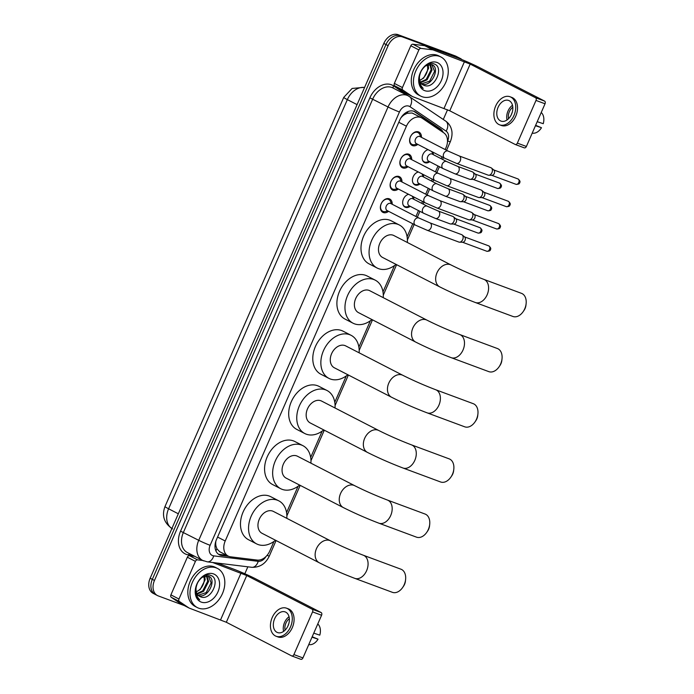 <?xml version="1.0" encoding="UTF-8"?>
<svg xmlns="http://www.w3.org/2000/svg" width="694" height="694" viewBox="0 0 694 694"><rect width="100%" height="100%" fill="white"/><g stroke="black" fill="none" stroke-linecap="round" stroke-linejoin="round"><path stroke-width="1.04" d="M413.372 196.749A7.044 5.118 -62.8 0 1 413.824 199.282M410.197 206.326A7.044 5.118 -62.8 0 1 405.435 207.315A7.044 5.118 -62.8 0 1 405.027 207.133A7.044 5.118 -62.8 0 1 402.997 200.314A7.044 5.118 -62.8 0 1 408.619 194.303M423.123 174.446A7.044 5.118 -62.8 0 1 423.574 176.97M419.948 184.023A7.044 5.118 -62.8 0 1 415.186 185.003A7.044 5.118 -62.8 0 1 414.769 184.821A7.044 5.118 -62.8 0 1 412.739 178.002A7.044 5.118 -62.8 0 1 418.369 171.991M432.874 152.133A7.044 5.118 -62.8 0 1 433.316 154.658M429.69 161.711A7.044 5.118 -62.8 0 1 424.928 162.691A7.044 5.118 -62.8 0 1 424.52 162.509A7.044 5.118 -62.8 0 1 422.49 155.69A7.044 5.118 -62.8 0 1 428.12 149.687M388.579 211.314A7.495 5.448 -62.8 0 1 383.288 212.538A7.495 5.448 -62.8 0 1 382.854 212.338A7.495 5.448 -62.8 0 1 381.301 203.481A7.495 5.448 -62.8 0 1 389.282 198.822A7.495 5.448 -62.8 0 1 389.716 199.013A7.495 5.448 -62.8 0 1 392.205 204.27M398.33 189.002A7.495 5.448 -62.8 0 1 393.038 190.225A7.495 5.448 -62.8 0 1 392.604 190.035A7.495 5.448 -62.8 0 1 391.043 181.169A7.495 5.448 -62.8 0 1 399.024 176.51A7.495 5.448 -62.8 0 1 399.458 176.701A7.495 5.448 -62.8 0 1 401.956 181.958M408.072 166.699A7.495 5.448 -62.8 0 1 402.78 167.913A7.495 5.448 -62.8 0 1 402.347 167.722A7.495 5.448 -62.8 0 1 400.794 158.857A7.495 5.448 -62.8 0 1 408.775 154.207A7.495 5.448 -62.8 0 1 409.208 154.398A7.495 5.448 -62.8 0 1 411.698 159.646M417.823 144.387A7.495 5.448 -62.8 0 1 412.531 145.601A7.495 5.448 -62.8 0 1 412.097 145.41A7.495 5.448 -62.8 0 1 410.544 136.544A7.495 5.448 -62.8 0 1 418.525 131.895A7.495 5.448 -62.8 0 1 418.959 132.086A7.495 5.448 -62.8 0 1 421.449 137.343M413.477 113.738L412.036 113.001L407.161 113.269L404.402 114.692A4.407 3.201 117.2 0 0 402.624 115.508M445.184 149.557L446.069 147.527A13.212 9.595 117.2 0 0 443.804 132.858L422.221 118.24A13.212 9.595 117.2 0 0 421.501 117.807A13.212 9.595 117.2 0 0 420.729 117.468A13.212 9.595 117.2 0 0 406.424 126.204L225.212 540.99A13.212 9.595 117.2 0 0 228.187 556.085A13.212 9.595 117.2 0 0 230.608 556.822L257.162 560.075A13.212 9.595 117.2 0 0 269.819 550.949L273.965 541.45M215.314 543.202A4.407 3.201 117.2 0 0 215.973 545.996L216.892 548.763L219.564 551.643L228.187 556.085M400.898 117.885A13.212 9.595 -62.8 0 1 404.402 114.692M215.973 545.996A13.212 9.595 -62.8 0 1 215.843 541.398L215.756 541.606A4.407 3.201 117.2 0 0 215.617 541.936M286.57 512.606L298.073 486.277M310.678 457.433L322.172 431.104M334.777 402.26L346.28 375.931M358.885 347.087L370.379 320.758M382.984 291.914L394.487 265.585M407.092 236.741L412.757 223.763M415.94 216.485L418.508 210.603M421.683 203.333L422.507 201.451M425.682 194.173L428.259 188.3M431.434 181.021L432.258 179.139M435.433 171.869L438.001 165.987M441.184 158.709L442 156.835M156.063 594.784A13.212 9.595 -62.8 0 1 155.3 594.446A13.212 9.595 -62.8 0 1 152.316 579.351L385.968 44.537A13.212 9.595 -62.8 0 1 400.273 35.81L457.45 57.038A13.212 9.595 -62.8 0 1 458.214 57.376A13.212 9.595 -62.8 0 0 457.45 57.038L400.273 35.81A13.212 9.595 -62.8 0 0 385.968 44.537L152.316 579.351A13.212 9.595 -62.8 0 0 155.3 594.446L153.148 593.335A13.212 9.595 -62.8 0 1 150.164 578.241L383.817 43.427A13.212 9.595 -62.8 0 1 398.122 34.7L455.299 55.928A13.212 9.595 -62.8 0 1 456.062 56.266L460.365 58.478A13.212 9.595 -62.8 0 1 461.97 59.615M443.197 132.441A13.212 9.595 117.2 0 0 440.378 128.911L415.55 112.098A13.212 9.595 117.2 0 0 414.83 111.673A13.212 9.595 117.2 0 0 414.066 111.335A13.212 9.595 117.2 0 0 399.761 120.062L216.424 539.698A13.212 9.595 117.2 0 0 219.408 554.792A13.212 9.595 117.2 0 0 221.82 555.53L228.873 556.388M184.292 605.576L158.215 595.894A13.212 9.595 -62.8 0 1 157.451 595.556A13.212 9.595 -62.8 0 1 154.467 580.462L388.12 45.648A13.212 9.595 -62.8 0 1 402.425 36.912L459.601 58.14A13.212 9.595 -62.8 0 1 460.365 58.478M447.543 109.739L443.293 119.481M247.853 566.816L244.826 573.756M226.608 555.269L219.668 554.419A13.212 9.595 -62.8 0 1 218.384 554.142M413.745 111.222L438.226 127.8A13.212 9.595 -62.8 0 1 440.811 130.828M422.056 96.683A22.017 15.997 -62.8 0 1 420.781 96.128A22.017 15.997 -62.8 0 1 416.209 70.094A22.017 15.997 -62.8 0 1 439.649 56.414A22.017 15.997 -62.8 0 1 440.924 56.977A22.017 15.997 -62.8 0 1 445.496 83.011A22.017 15.997 -62.8 0 1 422.056 96.683M420.781 96.128L418.629 95.017A22.017 15.997 -62.8 0 1 414.058 68.984A22.017 15.997 -62.8 0 1 437.498 55.312A22.017 15.997 -62.8 0 1 438.773 55.867L440.924 56.977M423.869 85.275C434.453 90.203 444.498 67.266 434.349 64.039C427.565 60.569 417.398 71.924 419.02 81.337C419.488 84.607 420.885 86.958 423.219 88.39C419.081 84.295 418.204 78.995 420.59 72.488A11.009 7.998 -62.8 0 0 423.123 84.954A11.009 7.998 -62.8 0 0 423.765 85.232L423.869 85.275A11.009 7.998 -62.8 0 1 423.765 85.232L423.097 84.937M437.012 62.46A15.407 11.199 -62.8 0 1 441.384 80.461A15.407 11.199 -62.8 0 1 424.693 90.645A15.407 11.199 -62.8 0 1 420.321 72.644A15.407 11.199 -62.8 0 1 437.012 62.46M421.596 83.818L429.621 81.155L434.591 71.378L431.859 64.716M421.197 83.913C431.2 88.424 441.106 67.353 431.703 64.655L425.578 65.817M432.293 64.915L431.703 64.655M420.391 82.118L426.211 79.394L431.174 69.617L429.881 64.342M420.659 82.603L427.062 79.836L432.032 70.059L430.41 64.369M427.478 64.811L427.712 68.437A11.009 7.998 -62.8 0 1 419.731 80.304M419.749 80.374L423.644 78.075L428.614 68.298L428.129 64.594M421.275 70.883L420.59 72.488M404.541 92.458A2.203 1.596 -62.8 0 1 404.411 92.406A2.203 1.596 -62.8 0 1 404.29 92.337L394.73 85.856A2.203 1.596 -62.8 0 1 394.348 83.41L402.425 87.565L418.872 49.916L410.805 45.761A2.203 1.596 -62.8 0 1 412.913 44.234L424.676 45.683A2.203 1.596 -62.8 0 1 424.954 45.743L456.409 57.429A17.61 1.058 -156.4 0 1 479.207 67.439L544.564 101.081A2.203 1.509 110.4 0 1 545.033 103.788L536.002 100.43A2.203 1.509 -69.6 0 0 535.534 97.724L470.176 64.082L433.021 49.899A2.203 1.596 117.2 0 0 432.744 49.838L420.98 48.389A2.203 1.596 117.2 0 0 418.872 49.916M394.348 83.41L410.805 45.761M402.425 87.565A2.203 1.596 117.2 0 0 402.798 90.012L412.357 96.492A2.203 1.596 117.2 0 0 412.479 96.561A2.203 1.596 117.2 0 0 412.609 96.613L449.773 110.797L515.13 144.439A2.203 1.509 -69.6 0 0 515.243 144.491A2.203 1.509 -69.6 0 0 517.351 143.12L526.382 146.477L545.033 103.788M526.382 146.477A2.203 1.509 110.4 0 1 524.265 147.848A2.203 1.509 110.4 0 1 524.152 147.796L515.364 144.525M517.351 143.12L536.002 100.43M511.53 114.241A11.009 7.53 -69.6 0 0 508.641 100.457A11.009 7.53 -69.6 0 0 498.084 107.318A11.009 7.53 -69.6 0 0 500.973 121.094A11.009 7.53 -69.6 0 0 511.53 114.241M512.502 105.28A11.009 7.53 -69.6 0 0 508.017 111.005A11.009 7.53 -69.6 0 0 507.045 119.958M511.469 114.389A8.805 6.029 110.4 0 1 512.068 112.706A8.805 6.029 110.4 0 1 512.207 112.385M512.805 107.214A8.805 6.029 -69.6 0 0 509.361 111.699A8.805 6.029 -69.6 0 0 508.546 118.7M499.593 124.816L501.406 125.484A14.973 10.245 -69.6 0 0 515.755 116.158A14.973 10.245 -69.6 0 0 511.825 97.42L510.021 96.744A14.973 10.245 -69.6 0 0 495.663 106.069A14.973 10.245 -69.6 0 0 499.593 124.816A14.973 10.245 -69.6 0 0 513.95 115.49A14.973 10.245 -69.6 0 0 510.021 96.744M532.177 133.205L533.218 133.239A11.451 7.834 -69.6 0 0 541.485 127.722L535.629 125.31M535.447 125.709L541.485 127.722M541.225 112.506L541.337 112.593A11.451 7.834 -69.6 0 1 543.246 123.697L537.208 121.684M198.605 608.144A22.017 15.997 -62.8 0 1 197.33 607.58A22.017 15.997 -62.8 0 1 192.758 581.546A22.017 15.997 -62.8 0 1 216.198 567.874A22.017 15.997 -62.8 0 1 217.482 568.429A22.017 15.997 -62.8 0 1 222.054 594.463A22.017 15.997 -62.8 0 1 198.605 608.144M197.33 607.58L195.179 606.469A22.017 15.997 -62.8 0 1 190.607 580.436A22.017 15.997 -62.8 0 1 214.047 566.764A22.017 15.997 -62.8 0 1 215.322 567.328L217.482 568.429M200.419 596.727C211.011 601.655 221.048 578.727 210.898 575.491C204.114 572.021 193.947 583.376 195.569 592.789C196.038 596.059 197.434 598.41 199.768 599.842C195.63 595.747 194.754 590.447 197.139 583.949A11.009 7.998 -62.8 0 0 199.672 596.406L200.419 596.727A11.009 7.998 -62.8 0 1 200.314 596.693A11.009 7.998 -62.8 0 1 199.672 596.406M213.561 573.912A15.407 11.199 -62.8 0 1 217.933 591.913A15.407 11.199 -62.8 0 1 201.243 602.097A15.407 11.199 -62.8 0 1 196.87 584.096A15.407 11.199 -62.8 0 1 213.561 573.912M198.146 595.27L206.179 592.607L211.141 582.83L208.408 576.167M197.747 595.365C207.749 599.876 217.656 578.805 208.252 576.107L202.127 577.269M208.851 576.367L208.252 576.107M196.94 593.578L202.761 590.846L207.732 581.069L206.43 575.803M197.209 594.064L203.611 591.288L208.582 581.511L206.959 575.82M204.036 576.263L204.262 579.889A11.009 7.998 -62.8 0 1 196.281 591.765M196.298 591.826L200.202 589.527L205.164 579.75L204.687 576.055M197.825 582.344L197.139 583.949M526.121 303.694L525.948 305.247A7.929 5.422 110.4 0 1 525.063 308.518A7.929 5.422 110.4 0 1 524.048 310.357L523.163 311.649A12.327 8.441 -69.6 0 0 524.742 308.787A12.327 8.441 -69.6 0 0 526.121 303.694A12.327 8.441 -69.6 0 0 521.506 293.354L483.892 279.387A12.327 8.441 110.4 0 1 487.136 294.82A12.327 8.441 110.4 0 1 475.312 302.497L512.927 316.464A12.327 8.441 -69.6 0 0 523.163 311.649M483.892 279.387C472.414 274.989 461.467 270.183 451.057 264.978L393.871 235.544A12.327 8.953 117.2 0 0 393.16 235.223A12.327 8.953 117.2 0 0 380.026 242.883A12.327 8.953 117.2 0 0 382.585 257.457L439.77 286.891C451.1 292.573 462.941 297.778 475.312 302.497M396.048 264.388A24.212 17.593 -62.8 0 1 378.551 268.647A24.212 17.593 -62.8 0 1 377.146 268.031A24.212 17.593 -62.8 0 1 372.123 239.395A24.212 17.593 -62.8 0 1 397.905 224.353A24.212 17.593 -62.8 0 1 399.31 224.969A24.212 17.593 -62.8 0 1 407.335 242.466M377.146 268.031L369.078 263.876A24.212 17.593 -62.8 0 1 364.046 235.24A24.212 17.593 -62.8 0 1 389.837 220.198A24.212 17.593 -62.8 0 1 391.243 220.813L399.31 224.969M502.014 358.867L501.84 360.42A7.929 5.422 110.4 0 1 500.964 363.691A7.929 5.422 110.4 0 1 499.94 365.53L499.064 366.822A12.327 8.441 -69.6 0 0 500.643 363.96A12.327 8.441 -69.6 0 0 502.014 358.867A12.327 8.441 -69.6 0 0 497.398 348.527L459.792 334.56A12.327 8.441 110.4 0 1 463.028 349.993A12.327 8.441 110.4 0 1 451.204 357.67L488.819 371.637A12.327 8.441 -69.6 0 0 499.064 366.822M459.792 334.56C448.307 330.162 437.359 325.356 426.949 320.142L369.772 290.717A12.327 8.953 117.2 0 0 369.052 290.396A12.327 8.953 117.2 0 0 355.927 298.056A12.327 8.953 117.2 0 0 358.486 312.63L415.663 342.064C426.992 347.746 438.842 352.951 451.204 357.67M371.949 319.561A24.212 17.593 -62.8 0 1 354.452 323.82A24.212 17.593 -62.8 0 1 353.046 323.204A24.212 17.593 -62.8 0 1 348.015 294.568A24.212 17.593 -62.8 0 1 373.806 279.526A24.212 17.593 -62.8 0 1 375.211 280.142A24.212 17.593 -62.8 0 1 383.235 297.639M353.046 323.204L344.979 319.049A24.212 17.593 -62.8 0 1 339.947 290.413A24.212 17.593 -62.8 0 1 365.738 275.371A24.212 17.593 -62.8 0 1 367.143 275.986L375.211 280.142M477.906 414.032L477.741 415.593A7.929 5.422 110.4 0 1 476.856 418.864A7.929 5.422 110.4 0 1 475.841 420.703L474.956 421.995A12.327 8.441 -69.6 0 0 476.535 419.133A12.327 8.441 -69.6 0 0 477.906 414.032A12.327 8.441 -69.6 0 0 473.299 403.7L435.685 389.733A12.327 8.441 110.4 0 1 438.929 405.166A12.327 8.441 110.4 0 1 427.105 412.843L464.711 426.81A12.327 8.441 -69.6 0 0 474.956 421.995M435.685 389.733C424.208 385.335 413.26 380.529 402.841 375.315L345.664 345.881A12.327 8.953 117.2 0 0 344.944 345.569A12.327 8.953 117.2 0 0 331.819 353.229A12.327 8.953 117.2 0 0 334.378 367.803L391.563 397.237C402.884 402.919 414.734 408.124 427.105 412.843M347.841 374.734A24.212 17.593 -62.8 0 1 330.344 378.993A24.212 17.593 -62.8 0 1 328.939 378.377A24.212 17.593 -62.8 0 1 323.907 349.741A24.212 17.593 -62.8 0 1 349.698 334.699A24.212 17.593 -62.8 0 1 351.103 335.315A24.212 17.593 -62.8 0 1 359.128 352.812M328.939 378.377L320.871 374.222A24.212 17.593 -62.8 0 1 315.839 345.586A24.212 17.593 -62.8 0 1 341.63 330.544A24.212 17.593 -62.8 0 1 343.036 331.159L351.103 335.315M453.807 469.205L453.633 470.766A7.929 5.422 110.4 0 1 452.748 474.037A7.929 5.422 110.4 0 1 451.733 475.876L450.848 477.168A12.327 8.441 -69.6 0 0 452.436 474.306A12.327 8.441 -69.6 0 0 453.807 469.205A12.327 8.441 -69.6 0 0 449.191 458.873L411.577 444.906A12.327 8.441 110.4 0 1 414.821 460.339A12.327 8.441 110.4 0 1 402.997 468.016L440.612 481.983A12.327 8.441 -69.6 0 0 450.848 477.168M411.577 444.906C400.1 440.508 389.152 435.702 378.742 430.488L321.556 401.054A12.327 8.953 117.2 0 0 320.845 400.742A12.327 8.953 117.2 0 0 307.711 408.402A12.327 8.953 117.2 0 0 310.279 422.976L367.456 452.41C378.785 458.092 390.635 463.288 402.997 468.016M323.742 429.907A24.212 17.593 -62.8 0 1 306.236 434.166A24.212 17.593 -62.8 0 1 304.831 433.55A24.212 17.593 -62.8 0 1 299.808 404.914A24.212 17.593 -62.8 0 1 325.59 389.872A24.212 17.593 -62.8 0 1 326.995 390.488A24.212 17.593 -62.8 0 1 335.02 407.985M304.831 433.55L296.763 429.395A24.212 17.593 -62.8 0 1 291.74 400.759A24.212 17.593 -62.8 0 1 317.522 385.717A24.212 17.593 -62.8 0 1 318.928 386.332L326.995 390.488M429.699 524.378L429.534 525.931A7.929 5.422 110.4 0 1 428.649 529.21A7.929 5.422 110.4 0 1 427.634 531.049L426.749 532.341A12.327 8.441 -69.6 0 0 428.328 529.479A12.327 8.441 -69.6 0 0 429.699 524.378A12.327 8.441 -69.6 0 0 425.092 514.046L387.478 500.079A12.327 8.441 110.4 0 1 390.713 515.512A12.327 8.441 110.4 0 1 378.898 523.189L416.504 537.156A12.327 8.441 -69.6 0 0 426.749 532.341M387.478 500.079C376.001 495.681 365.053 490.875 354.634 485.661L297.457 456.227A12.327 8.953 117.2 0 0 296.737 455.915A12.327 8.953 117.2 0 0 283.612 463.575A12.327 8.953 117.2 0 0 286.171 478.149L343.348 507.583C354.677 513.265 366.527 518.461 378.898 523.189M299.635 485.08A24.212 17.593 -62.8 0 1 282.137 489.339A24.212 17.593 -62.8 0 1 280.732 488.723A24.212 17.593 -62.8 0 1 275.7 460.087A24.212 17.593 -62.8 0 1 301.491 445.045A24.212 17.593 -62.8 0 1 302.896 445.661A24.212 17.593 -62.8 0 1 310.921 463.158M280.732 488.723L272.664 484.568A24.212 17.593 -62.8 0 1 267.632 455.932A24.212 17.593 -62.8 0 1 293.423 440.89A24.212 17.593 -62.8 0 1 294.829 441.505L302.896 445.661M405.6 579.551L405.426 581.104A7.929 5.422 110.4 0 1 404.541 584.383A7.929 5.422 110.4 0 1 403.526 586.222L402.641 587.514A12.327 8.441 -69.6 0 0 404.22 584.652A12.327 8.441 -69.6 0 0 405.6 579.551A12.327 8.441 -69.6 0 0 400.985 569.219L363.37 555.252A12.327 8.441 110.4 0 1 366.614 570.685A12.327 8.441 110.4 0 1 354.79 578.362L392.405 592.329A12.327 8.441 -69.6 0 0 402.641 587.514M363.37 555.252C351.893 550.854 340.945 546.048 330.535 540.834L273.349 511.4A12.327 8.953 117.2 0 0 272.638 511.088A12.327 8.953 117.2 0 0 259.504 518.748A12.327 8.953 117.2 0 0 262.063 533.322L319.249 562.756C330.578 568.438 342.42 573.634 354.79 578.362M275.527 540.253A24.212 17.593 -62.8 0 1 258.029 544.512A24.212 17.593 -62.8 0 1 256.624 543.896A24.212 17.593 -62.8 0 1 251.601 515.26A24.212 17.593 -62.8 0 1 277.383 500.218A24.212 17.593 -62.8 0 1 278.788 500.834A24.212 17.593 -62.8 0 1 286.813 518.331M256.624 543.896L248.556 539.741A24.212 17.593 -62.8 0 1 243.525 511.105A24.212 17.593 -62.8 0 1 269.315 496.063A24.212 17.593 -62.8 0 1 270.721 496.678L278.788 500.834M420.764 136.987L419.809 134.645A6.602 4.797 117.2 0 0 418.014 132.597A6.602 4.797 117.2 0 0 417.632 132.433A6.602 4.797 117.2 0 0 410.596 136.536A6.602 4.797 117.2 0 0 411.967 144.343A6.602 4.797 117.2 0 0 412.349 144.508A6.602 4.797 117.2 0 0 414.682 144.612L417.137 144.031M420.243 136.735A3.964 2.88 117.2 0 0 420.026 136.605A3.964 2.88 117.2 0 0 419.801 136.51A3.964 2.88 117.2 0 0 415.576 138.965A3.964 2.88 117.2 0 0 416.4 143.658A3.964 2.88 117.2 0 0 416.634 143.753M420.026 136.605L448.22 151.119A3.964 2.88 117.2 0 0 447.986 151.014A3.964 2.88 117.2 0 0 443.605 153.868A3.964 2.88 117.2 0 0 444.594 158.163L456.418 163.359A3.964 2.715 110.4 0 0 460.113 161.112A3.964 2.715 110.4 0 0 460.217 160.887A3.964 2.715 110.4 0 0 459.176 155.933L490.892 167.705A3.964 2.715 110.4 0 1 491.1 167.792A3.964 2.715 110.4 0 1 491.456 168.035A3.964 2.715 110.4 0 1 491.933 172.667A3.964 2.715 110.4 0 1 488.767 175.252A3.964 2.715 110.4 0 1 488.134 175.131A3.964 2.715 110.4 0 1 487.934 175.044M493.668 169.917A2.863 1.961 110.4 0 1 493.92 170.091A2.863 1.961 110.4 0 1 494.275 173.439A2.863 1.961 110.4 0 1 491.985 175.304L488.767 175.252M411.013 159.299L410.059 156.957A6.602 4.797 117.2 0 0 408.263 154.909A6.602 4.797 117.2 0 0 407.881 154.736A6.602 4.797 117.2 0 0 400.846 158.839A6.602 4.797 117.2 0 0 402.216 166.655A6.602 4.797 117.2 0 0 402.598 166.82A6.602 4.797 117.2 0 0 404.932 166.924L407.387 166.343M410.501 159.047A3.964 2.88 117.2 0 0 410.284 158.917A3.964 2.88 117.2 0 0 410.05 158.813A3.964 2.88 117.2 0 0 405.834 161.277A3.964 2.88 117.2 0 0 406.658 165.961A3.964 2.88 117.2 0 0 406.884 166.066M410.284 158.917L438.469 173.431A3.964 2.88 117.2 0 0 438.244 173.327A3.964 2.88 117.2 0 0 433.854 176.172A3.964 2.88 117.2 0 0 434.843 180.475L446.676 185.671A3.964 2.715 110.4 0 0 450.371 183.424A3.964 2.715 110.4 0 0 450.475 183.199A3.964 2.715 110.4 0 0 449.434 178.237L481.15 190.017A3.964 2.715 110.4 0 1 481.35 190.104A3.964 2.715 110.4 0 1 481.705 190.338A3.964 2.715 110.4 0 1 482.191 194.979A3.964 2.715 110.4 0 1 479.025 197.564A3.964 2.715 110.4 0 1 478.392 197.443A3.964 2.715 110.4 0 1 478.183 197.356M483.918 192.229A2.863 1.961 110.4 0 1 484.178 192.403A2.863 1.961 110.4 0 1 484.525 195.751A2.863 1.961 110.4 0 1 482.243 197.617L479.025 197.564M401.271 181.602L400.317 179.269A6.602 4.797 117.2 0 0 398.512 177.222A6.602 4.797 117.2 0 0 398.13 177.048A6.602 4.797 117.2 0 0 391.104 181.151A6.602 4.797 117.2 0 0 392.474 188.959A6.602 4.797 117.2 0 0 392.856 189.132A6.602 4.797 117.2 0 0 395.181 189.236L397.636 188.655M400.75 181.36A3.964 2.88 117.2 0 0 400.533 181.229A3.964 2.88 117.2 0 0 400.308 181.125A3.964 2.88 117.2 0 0 396.083 183.589A3.964 2.88 117.2 0 0 396.907 188.274A3.964 2.88 117.2 0 0 397.142 188.378M400.533 181.229L428.719 195.743A3.964 2.88 117.2 0 0 428.493 195.639A3.964 2.88 117.2 0 0 424.103 198.484A3.964 2.88 117.2 0 0 425.092 202.787L436.925 207.983A3.964 2.715 110.4 0 0 440.621 205.736A3.964 2.715 110.4 0 0 440.725 205.511A3.964 2.715 110.4 0 0 439.684 200.549L471.399 212.329A3.964 2.715 110.4 0 1 471.608 212.416A3.964 2.715 110.4 0 1 471.955 212.65A3.964 2.715 110.4 0 1 472.441 217.291A3.964 2.715 110.4 0 1 469.274 219.877A3.964 2.715 110.4 0 1 468.641 219.755A3.964 2.715 110.4 0 1 468.433 219.668M474.176 214.541A2.863 1.961 110.4 0 1 474.427 214.715A2.863 1.961 110.4 0 1 474.774 218.055A2.863 1.961 110.4 0 1 472.493 219.929L469.274 219.877M391.52 203.915L390.566 201.581A6.602 4.797 117.2 0 0 388.77 199.534A6.602 4.797 117.2 0 0 388.388 199.36A6.602 4.797 117.2 0 0 381.353 203.463A6.602 4.797 117.2 0 0 382.724 211.271A6.602 4.797 117.2 0 0 383.105 211.444A6.602 4.797 117.2 0 0 385.439 211.549L387.894 210.959M391 203.672A3.964 2.88 117.2 0 0 390.791 203.542A3.964 2.88 117.2 0 0 390.557 203.437A3.964 2.88 117.2 0 0 386.341 205.901A3.964 2.88 117.2 0 0 387.157 210.586A3.964 2.88 117.2 0 0 387.391 210.69M390.791 203.542L418.976 218.046A3.964 2.88 117.2 0 0 418.742 217.951A3.964 2.88 117.2 0 0 414.361 220.796A3.964 2.88 117.2 0 0 415.35 225.099L427.183 230.287A3.964 2.715 110.4 0 0 430.879 228.048A3.964 2.715 110.4 0 0 430.983 227.823A3.964 2.715 110.4 0 0 429.942 222.861L461.649 234.641A3.964 2.715 110.4 0 1 461.857 234.728A3.964 2.715 110.4 0 1 462.213 234.962A3.964 2.715 110.4 0 1 462.69 239.595A3.964 2.715 110.4 0 1 459.532 242.189A3.964 2.715 110.4 0 1 458.89 242.067A3.964 2.715 110.4 0 1 458.691 241.98M464.425 236.854A2.863 1.961 110.4 0 1 464.685 237.018A2.863 1.961 110.4 0 1 465.032 240.367A2.863 1.961 110.4 0 1 462.742 242.241L459.532 242.189M422.499 160.054A6.602 4.797 117.2 0 0 424.181 161.841A6.602 4.797 117.2 0 0 424.563 162.014A6.602 4.797 117.2 0 0 426.897 162.118L429.352 161.529M432.466 154.242A3.964 2.88 117.2 0 0 432.249 154.111A3.964 2.88 117.2 0 0 432.015 154.007A3.964 2.88 117.2 0 0 427.799 156.471A3.964 2.88 117.2 0 0 428.623 161.155A3.964 2.88 117.2 0 0 428.849 161.26M469.595 179.26L454.978 173.83A3.964 2.715 110.4 0 0 458.673 171.583A3.964 2.715 110.4 0 0 458.777 171.357A3.964 2.715 110.4 0 0 457.736 166.395L472.354 171.826A3.964 2.715 110.4 0 1 472.562 171.921A3.964 2.715 110.4 0 1 472.918 172.155A3.964 2.715 110.4 0 1 473.395 176.788A3.964 2.715 110.4 0 1 470.237 179.373A3.964 2.715 110.4 0 1 469.595 179.26A3.964 2.715 110.4 0 1 469.396 179.165M475.13 174.038A2.863 1.961 110.4 0 1 475.39 174.211A2.863 1.961 110.4 0 1 475.737 177.56A2.863 1.961 110.4 0 1 473.447 179.425L470.237 179.373M432.978 154.484L432.024 152.151A6.602 4.797 117.2 0 0 431.729 151.544M412.748 182.357A6.602 4.797 117.2 0 0 414.439 184.153A6.602 4.797 117.2 0 0 414.821 184.326A6.602 4.797 117.2 0 0 417.146 184.43L419.601 183.841M422.715 176.545A3.964 2.88 117.2 0 0 422.499 176.423A3.964 2.88 117.2 0 0 422.273 176.319A3.964 2.88 117.2 0 0 418.048 178.783A3.964 2.88 117.2 0 0 418.872 183.468A3.964 2.88 117.2 0 0 419.107 183.572M459.853 201.564L445.227 196.142A3.964 2.715 110.4 0 0 448.923 193.895A3.964 2.715 110.4 0 0 449.027 193.669A3.964 2.715 110.4 0 0 447.986 188.707L462.612 194.138A3.964 2.715 110.4 0 1 462.811 194.225A3.964 2.715 110.4 0 1 463.167 194.467A3.964 2.715 110.4 0 1 463.653 199.1A3.964 2.715 110.4 0 1 460.486 201.685A3.964 2.715 110.4 0 1 459.853 201.564A3.964 2.715 110.4 0 1 459.645 201.477M465.379 196.35A2.863 1.961 110.4 0 1 465.639 196.523A2.863 1.961 110.4 0 1 465.986 199.872A2.863 1.961 110.4 0 1 463.705 201.737L460.486 201.685M423.236 176.797L422.282 174.463A6.602 4.797 117.2 0 0 421.978 173.856M403.006 204.669A6.602 4.797 117.2 0 0 404.689 206.465A6.602 4.797 117.2 0 0 405.07 206.63A6.602 4.797 117.2 0 0 407.404 206.734L409.859 206.153M412.965 198.857A3.964 2.88 117.2 0 0 412.757 198.727A3.964 2.88 117.2 0 0 412.522 198.631A3.964 2.88 117.2 0 0 408.306 201.095A3.964 2.88 117.2 0 0 409.122 205.78A3.964 2.88 117.2 0 0 409.356 205.875M450.102 223.876L435.476 218.445A3.964 2.715 110.4 0 0 439.181 216.207A3.964 2.715 110.4 0 0 439.285 215.981A3.964 2.715 110.4 0 0 438.235 211.019L452.861 216.45A3.964 2.715 110.4 0 1 453.069 216.537A3.964 2.715 110.4 0 1 453.425 216.771A3.964 2.715 110.4 0 1 453.902 221.412A3.964 2.715 110.4 0 1 450.736 223.997A3.964 2.715 110.4 0 1 450.102 223.876A3.964 2.715 110.4 0 1 449.903 223.789M455.637 218.662A2.863 1.961 110.4 0 1 455.889 218.836A2.863 1.961 110.4 0 1 456.244 222.184A2.863 1.961 110.4 0 1 453.954 224.049L450.736 223.997M413.485 199.109L412.531 196.766A6.602 4.797 117.2 0 0 412.236 196.168M181.091 603.919A2.203 1.596 -62.8 0 1 180.96 603.858A2.203 1.596 -62.8 0 1 180.848 603.789L171.279 597.317A2.203 1.596 -62.8 0 1 170.906 594.871L178.974 599.026L195.422 561.368L187.354 557.213A2.203 1.596 -62.8 0 1 189.462 555.694L194.745 556.336M170.906 594.871L187.354 557.213M217.3 563.068L232.967 568.88A17.61 1.058 -156.4 0 1 255.756 578.891L321.114 612.533A2.203 1.509 110.4 0 1 321.582 615.24L312.552 611.891A2.203 1.509 -69.6 0 0 312.092 609.185L246.734 575.543L212.65 562.496M178.974 599.026A2.203 1.596 117.2 0 0 179.347 601.464L188.915 607.944A2.203 1.596 117.2 0 0 189.037 608.013A2.203 1.596 117.2 0 0 189.158 608.074L226.322 622.258L291.68 655.899A2.203 1.509 -69.6 0 0 291.792 655.951A2.203 1.509 -69.6 0 0 293.9 654.581L302.931 657.929L321.582 615.24M302.931 657.929A2.203 1.509 110.4 0 1 300.823 659.3A2.203 1.509 110.4 0 1 300.702 659.248L291.914 655.986M293.9 654.581L312.552 611.891M202.813 560.492L197.53 559.85A2.203 1.596 117.2 0 0 195.422 561.368M288.079 625.693A11.009 7.53 -69.6 0 0 285.191 611.917A11.009 7.53 -69.6 0 0 274.633 618.77A11.009 7.53 -69.6 0 0 277.531 632.555A11.009 7.53 -69.6 0 0 288.079 625.693M289.051 616.74A11.009 7.53 -69.6 0 0 284.566 622.457A11.009 7.53 -69.6 0 0 283.594 631.419M288.019 625.841A8.805 6.029 110.4 0 1 288.617 624.158A8.805 6.029 110.4 0 1 288.756 623.845M289.363 618.675A8.805 6.029 -69.6 0 0 285.911 623.151A8.805 6.029 -69.6 0 0 285.095 630.152M276.151 636.268L277.956 636.936A14.973 10.245 -69.6 0 0 292.313 627.61A14.973 10.245 -69.6 0 0 288.374 608.872L286.57 608.204A14.973 10.245 -69.6 0 0 272.213 617.53A14.973 10.245 -69.6 0 0 276.151 636.268A14.973 10.245 -69.6 0 0 290.5 626.942A14.973 10.245 -69.6 0 0 286.57 608.204M308.726 644.657L309.776 644.7A11.451 7.834 -69.6 0 0 318.034 639.174L312.179 636.762M311.996 637.17L318.034 639.174M317.774 623.958L317.887 624.045A11.451 7.834 -69.6 0 1 319.795 635.149L313.757 633.145M215.869 550.828A13.212 8.762 -83 0 0 216.892 548.763M439.805 130.142A13.212 9.039 -55.9 0 0 439.901 129.379M407.161 113.269A13.212 9.039 -55.9 0 0 407.812 111.647M398.798 122.274L406.424 126.204M217.578 537.061L225.212 540.99M172.572 528.915C164.105 523.233 161.581 515.772 164.999 506.533A15.407 0.92 23.6 0 0 168.59 508.789A17.61 12.796 117.2 0 0 171.886 528.524M364.567 87.505A17.61 12.796 117.2 0 0 347.347 99.624A15.407 0.92 -156.4 0 1 343.764 97.368L352.118 88.45L364.654 87.305M357.08 104.629L347.347 99.624L168.59 508.789L178.323 513.794M150.164 578.241L154.467 580.462M383.817 43.427L388.12 45.648M398.122 34.7L402.425 36.912M455.299 55.928L459.601 58.14M447.491 141.272L447.639 140.943A8.805 6.393 117.2 0 0 446.129 131.166L409.972 106.676A8.805 6.393 117.2 0 0 408.983 106.165A8.805 6.393 117.2 0 0 399.44 111.986L210.126 545.311A8.805 6.393 117.2 0 0 212.624 555.599A8.805 6.393 117.2 0 0 213.726 555.868L258.203 561.325A8.805 6.393 117.2 0 0 265.984 556.527M210.126 545.311A8.805 0.529 23.6 0 1 198.727 540.314L388.041 106.98A17.61 12.796 -62.8 0 1 407.118 95.347A17.61 12.796 -62.8 0 1 408.141 95.798L392.813 87.904A17.61 12.796 117.2 0 0 391.789 87.453A17.61 12.796 117.2 0 0 372.713 99.095L183.398 532.419A17.61 12.796 117.2 0 0 187.371 552.545L202.709 560.44A17.61 12.796 -62.8 0 1 198.727 540.314L180.553 531.17L369.867 97.837L388.041 106.98A8.805 0.529 23.6 0 0 399.44 111.986M203.724 560.891A17.61 12.796 -62.8 0 1 202.709 560.44L207.272 561.836A8.805 5.847 -83 0 0 213.726 555.868M369.867 97.837A19.814 14.392 -62.8 0 1 391.321 84.746A19.814 14.392 -62.8 0 1 393.55 85.891L408.289 95.867M193.019 555.452L188.647 554.914A19.814 14.392 -62.8 0 1 180.553 531.17M188.647 554.914A2.203 1.457 97 0 1 189.488 553.63M393.472 88.242A2.203 1.509 124.1 0 1 393.55 85.891M207.272 561.836L251.749 567.293A8.805 5.847 -83 0 0 258.203 561.325M267.051 555.391A8.805 0.529 23.6 0 0 269.333 555.998L276.082 540.539M447.639 140.943A8.805 0.529 23.6 0 0 450.328 141.697C452.887 135.165 451.881 130.914 451.56 129.804C450.666 126.126 448.706 123.228 445.695 121.103L408.141 95.798M446.129 131.166A8.805 6.029 -55.9 0 0 445.695 121.103M409.972 106.676A8.805 6.029 -55.9 0 0 409.529 96.613M414.066 111.335L415.55 112.098M438.226 127.8L440.378 128.911M219.668 554.419L221.82 555.53M449.773 110.797L470.176 64.082M444.073 108.299L464.486 61.584M424.954 45.743L433.021 49.899M535.534 97.724L544.564 101.081M404.29 92.337L412.357 96.492M402.798 90.012L394.73 85.856M432.744 49.838L424.676 45.683M412.913 44.234L420.98 48.389M451.057 264.978A12.327 8.953 117.2 0 0 450.337 264.657A12.327 8.953 117.2 0 0 436.986 272.803A12.327 8.953 117.2 0 0 439.77 286.891M426.949 320.142A12.327 8.953 117.2 0 0 426.237 319.83A12.327 8.953 117.2 0 0 412.878 327.976A12.327 8.953 117.2 0 0 415.663 342.064M402.841 375.315A12.327 8.953 117.2 0 0 402.13 375.003A12.327 8.953 117.2 0 0 388.779 383.149A12.327 8.953 117.2 0 0 391.563 397.237M378.742 430.488A12.327 8.953 117.2 0 0 378.022 430.176A12.327 8.953 117.2 0 0 364.671 438.322A12.327 8.953 117.2 0 0 367.456 452.41M354.634 485.661A12.327 8.953 117.2 0 0 353.923 485.349A12.327 8.953 117.2 0 0 340.572 493.495A12.327 8.953 117.2 0 0 343.348 507.583M330.535 540.834A12.327 8.953 117.2 0 0 329.815 540.522A12.327 8.953 117.2 0 0 316.464 548.668A12.327 8.953 117.2 0 0 319.249 562.756M516.024 184.318C518.375 184.378 519.589 183.867 519.641 182.782C520.465 181.767 519.919 180.483 518.01 178.948A2.863 1.961 110.4 0 1 518.765 182.531A2.863 1.961 110.4 0 1 516.024 184.318L491.742 175.304M519.641 182.782L518.765 182.531M416.4 143.658L444.594 158.163A3.964 2.88 117.2 0 0 444.819 158.267M506.273 206.63C508.633 206.691 509.838 206.179 509.89 205.086C510.715 204.071 510.177 202.795 508.268 201.26A2.863 1.961 110.4 0 1 509.014 204.843A2.863 1.961 110.4 0 1 506.273 206.63L482 197.608M509.89 205.086L509.014 204.843M406.658 165.961L434.843 180.475A3.964 2.88 117.2 0 0 435.069 180.579M496.522 228.933C498.882 229.003 500.088 228.491 500.148 227.398C500.973 226.383 500.426 225.108 498.518 223.572A2.863 1.961 110.4 0 1 499.272 227.155A2.863 1.961 110.4 0 1 496.522 228.933L472.25 219.92M500.148 227.398L499.272 227.155M396.907 188.274L425.092 202.787A3.964 2.88 117.2 0 0 425.327 202.882M486.78 251.245C489.14 251.306 490.346 250.794 490.398 249.71C491.222 248.695 490.675 247.42 488.767 245.884A2.863 1.961 110.4 0 1 489.522 249.467A2.863 1.961 110.4 0 1 486.78 251.245L462.508 242.232M490.398 249.71L489.522 249.467M387.157 210.586L415.35 225.099A3.964 2.88 117.2 0 0 415.576 225.194M497.485 188.438C499.845 188.499 501.051 187.987 501.103 186.903C501.927 185.888 501.38 184.613 499.48 183.069A2.863 1.961 110.4 0 1 500.227 186.651A2.863 1.961 110.4 0 1 497.485 188.438L473.213 179.425M501.103 186.903L500.227 186.651M457.736 166.395L446.771 161.589A3.964 2.88 117.2 0 0 446.537 161.485A3.964 2.88 117.2 0 0 442.156 164.331A3.964 2.88 117.2 0 0 443.145 168.633A3.964 2.88 117.2 0 0 443.371 168.737M487.735 210.75C490.094 210.811 491.3 210.299 491.352 209.215C492.176 208.2 491.638 206.925 489.73 205.381A2.863 1.961 110.4 0 1 490.485 208.963A2.863 1.961 110.4 0 1 487.735 210.75L463.462 201.737M491.352 209.215L490.485 208.963M447.986 188.707L437.02 183.893A3.964 2.88 117.2 0 0 436.795 183.797A3.964 2.88 117.2 0 0 432.405 186.643A3.964 2.88 117.2 0 0 433.394 190.945A3.964 2.88 117.2 0 0 433.629 191.041M477.993 233.063C480.343 233.123 481.549 232.611 481.61 231.518C482.434 230.503 481.888 229.228 479.979 227.693A2.863 1.961 110.4 0 1 480.734 231.276A2.863 1.961 110.4 0 1 477.993 233.063L453.711 224.049M481.61 231.518L480.734 231.276M438.235 211.019L427.278 206.205A3.964 2.88 117.2 0 0 427.044 206.109A3.964 2.88 117.2 0 0 422.663 208.955A3.964 2.88 117.2 0 0 423.652 213.258A3.964 2.88 117.2 0 0 423.878 213.353M226.322 622.258L246.734 575.543M220.623 619.751L241.035 573.036M312.092 609.185L321.114 612.533M180.848 603.789L188.915 607.944M179.347 601.464L171.279 597.317M189.462 555.694L197.53 559.85M412.765 113.313L421.501 117.807M164.999 506.533L343.764 97.368M157.451 595.556L155.3 594.446M251.749 567.293C259.747 567.553 265.611 563.788 269.333 555.998M286.874 515.842L300.19 485.366M310.973 460.669L324.289 430.193M335.081 405.496L348.397 375.02M359.188 350.323L372.496 319.847M383.288 295.15L396.604 264.674M407.395 239.977L414.162 224.483M417.346 217.205L419.913 211.332M423.088 204.053L423.913 202.171M427.088 194.901L429.655 189.02M432.839 181.741L433.655 179.867M436.838 172.589L439.406 166.707M442.581 159.429L443.405 157.555M446.58 150.277L450.328 141.697M412.479 96.561L404.411 92.406M515.243 144.491L524.265 147.848M411.967 144.343L410.215 143.441M456.418 163.359L488.134 175.131M418.014 132.597L416.261 131.695M459.176 155.933L448.22 151.119M493.92 170.091L491.456 168.035M518.01 178.948L493.738 169.935M402.216 166.655L400.473 165.753M446.676 185.671L478.392 197.443M408.263 154.909L406.511 154.007M449.434 178.237L438.469 173.431M484.178 192.403L481.705 190.338M508.268 201.26L483.996 192.247M392.474 188.959L390.722 188.065M436.925 207.983L468.641 219.755M398.512 177.222L396.768 176.319M439.684 200.549L428.719 195.743M474.427 214.715L471.955 212.65M498.518 223.572L474.245 214.559M382.724 211.271L380.971 210.369M427.183 230.287L458.89 242.067M388.77 199.534L387.018 198.631M429.942 222.861L418.976 218.046M464.685 237.018L462.213 234.962M488.767 245.884L464.494 236.871M424.181 161.841L423.14 161.303M428.623 161.155L443.145 168.633L454.978 173.83M432.249 154.111L446.771 161.589M475.39 174.211L472.918 172.155M499.48 183.069L475.199 174.055M414.439 184.153L413.39 183.615M418.872 183.468L433.394 190.945L445.227 196.142M422.499 176.423L437.02 183.893M465.639 196.523L463.167 194.467M489.73 205.381L465.457 196.367M404.689 206.465L403.639 205.927M409.122 205.78L423.652 213.258L435.476 218.445M412.757 198.727L427.278 206.205M455.889 218.836L453.425 216.771M479.979 227.693L455.706 218.679M189.037 608.013L180.96 603.858M291.792 655.951L300.823 659.3"/></g></svg>
